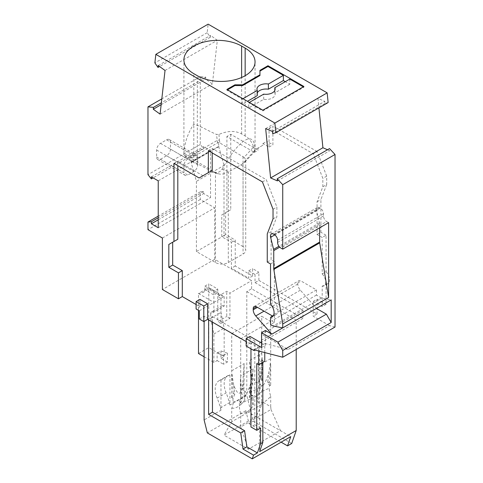 <?xml version="1.0" encoding="UTF-8"?>
<svg xmlns="http://www.w3.org/2000/svg" width="483" height="483" viewBox="0 0 483 483"><rect width="100%" height="100%" fill="white"/><g stroke="black" fill="none" stroke-linecap="round" stroke-linejoin="round"><path stroke-width="0.36" stroke-dasharray="2.42 1.81" d="M255.018 274.453L255.018 282.603L258.87 280.382L258.87 272.231L255.018 274.453L248.739 270.824L248.739 278.232L231.393 268.222L231.393 242.285L221.763 236.724L221.763 214.923L226.901 211.959L226.901 136.502L254.378 152.368L254.378 150.147L262.951 145.196L262.951 143.536L269.049 147.055L269.049 128.23L313.292 153.775L322.843 178.384L322.843 186.752L317.065 201.773L317.065 234.503L322.197 237.467L322.197 273.933L326.049 271.712L326.049 235.245L322.197 237.467M255.018 282.603L302.95 310.273L261.557 334.17L261.557 342.32L259.631 341.209L259.631 451.623M291.714 443.472L253.213 421.242L246.795 395.305L246.795 291.563L251.607 288.786L302.95 318.424L302.95 310.273M251.607 288.786L251.607 280.635L214.706 259.329L214.706 207.829L200.27 199.491L200.27 191.848L203.669 191.546L203.669 193.562L210.534 197.529L210.534 150.66L203.669 146.693L203.669 148.71L200.27 144.483L200.27 76.67L205.788 77.153L205.577 79.037L212.387 83.933L217.338 40.27L210.522 35.368L210.31 37.251L207.171 32.711L208.143 24.15M328.132 102.547L324.993 103.465L324.781 101.339L317.965 98.369L318.919 107.866M327.51 149.748L329.726 150.714L329.515 148.589M335.033 327.033L329.484 325.596L288.091 349.493L261.557 334.17M313.213 301.38L317.065 299.158L326.049 304.344L326.049 283.998L322.197 286.22L322.197 306.566L313.213 301.38L313.213 316.202L329.484 325.596M322.197 286.22A8.169 4.715 -120 0 0 324.039 285.851A8.169 4.715 -120 0 0 322.197 273.933M258.423 365.722L260.198 388.272L258.345 393.053L257.197 392.262L258.659 387.209L258.423 365.722L270.709 358.627L270.709 321.473L240.697 338.8L240.697 375.955L253.134 368.777L251.359 393.379L252.186 395.74L253.213 396.012L253.213 405.955C249.089 411.299 244.917 413.792 240.697 413.436L240.697 426.984L271.005 409.487L270.709 406.692L261.726 401.506L262.021 404.301L256.099 416.612L224.009 435.135L248.401 449.214L280.484 430.691L290.754 436.62M262.021 404.301L231.713 421.798L224.009 435.135M253.853 349.734L264.762 343.437L288.091 349.493M319.631 227.831L319.631 224.136A4.54 2.62 -120 0 0 319.468 222.868L316.492 210.836L274.803 234.907M328.615 222.645L326.695 221.534L280.81 248.027M316.492 210.836A4.54 2.62 -120 0 1 317.265 207.497A4.54 2.62 -120 0 1 319.535 207.72L320.277 208.149A4.54 2.62 -120 0 1 323.483 213.703L323.483 215.979A4.54 2.62 -120 0 0 326.695 221.534M316.425 308.42L300.354 290.18A6.351 3.671 60 0 1 297.812 284.046L297.812 282.857A4.54 2.62 60 0 1 298.754 280.78A4.54 2.62 60 0 1 301.024 281.003L316.425 289.897L316.425 295.083L321.557 298.047L331.187 299.901M321.557 298.047L273.106 326.019M316.425 295.083L271.82 320.833L274.392 322.312L270.54 324.54M271.82 316.522L271.82 320.833M316.425 289.897L271.82 315.647M277.423 180.914L329.726 150.714M207.171 32.711L154.868 62.905M210.31 37.251L159.571 66.539M218.974 134.425L219.367 140.064L217.163 140.444L189.378 156.486L183.92 153.522C184.421 143.246 187.676 133.483 193.677 124.234C199.847 125.508 207.141 130.362 216.444 134.401L218.974 134.425C227.759 130.645 235.312 130.488 241.621 133.942L245.147 135.977C249.143 138.325 251.975 141.99 253.629 146.965L244.084 157.38L218.672 142.256L191.081 158.189L217.35 173.524L220.326 174.2L223.478 173.916L229.081 171.646L221.969 169.358L220.671 170.946L218.829 172.069L216.656 172.594L213.613 172.334L193.81 161.853C187.754 158.346 184.47 156.057 183.945 155.001L192.373 159.179M243.058 156.577L243.058 246.614A9.074 5.241 180 0 1 245.72 250.315A9.074 5.241 180 0 1 243.058 254.022L228.302 262.547A9.074 5.241 0 0 1 215.466 262.547L196.418 251.546L196.418 181.336L191.081 162.318L218.672 146.385L218.672 142.256M191.081 162.318L191.081 158.189M192.083 157.844L189.378 156.486L189.101 157.536M196.418 251.546L224.009 235.613L224.009 165.403L196.418 181.336M243.058 246.614L224.009 235.613M244.084 157.38L245.177 158.756L245.72 160.428L245.068 161.944L243.058 163.508L243.058 254.022M218.672 146.385L224.009 165.403M191.395 162.505L218.992 146.572M245.068 161.944L255.024 151.082L255.036 150.104L242.279 164.027L229.081 171.646M242.279 164.027L243.058 163.508M183.92 153.522L183.945 155.001M217.664 143.077L216.444 134.401M221.969 169.358C239.459 138.325 254.927 129.317 255.036 150.104C255.229 151.928 254.764 150.877 253.629 146.965M249.361 102.414L248.721 102.782L262.837 110.933L303.91 87.224L303.27 86.849M303.91 86.481L303.91 87.224M262.837 110.196L262.837 110.933M289.794 79.073L289.794 84.259L285.302 81.663M289.794 84.259L274.815 92.905A9.074 5.241 0 0 1 275.123 94.263A9.074 5.241 0 0 1 263.7 99.323L248.721 107.969L248.721 102.782M257.282 92.905A9.074 5.241 0 0 0 256.974 94.263A9.074 5.241 0 0 0 257.282 95.616M227.541 89.814L226.901 90.188L242.303 99.081L242.303 104.268L247.435 101.303M242.303 104.268L248.721 107.969M242.943 98.707L242.303 99.081M259.951 70.367L259.951 75.553M226.901 89.446L226.901 90.188M263.7 99.323L263.7 94.137M274.815 92.905L274.815 90.43M324.993 103.465L272.69 133.658M265.662 128.563L317.965 98.369M272.478 131.533L324.781 101.339M158.219 65.567L210.522 35.368M200.27 144.483L147.967 174.677M203.669 148.71L153.111 177.901M205.788 77.153L161.37 102.801M200.27 76.67L161.817 98.87M165.035 70.47L217.338 40.27M160.084 114.133L212.387 83.933M161.159 104.678L205.577 79.037M160.477 159.287L166.575 155.768A5.446 3.146 120 0 0 170.427 149.102L170.427 142.062A5.446 3.146 120 0 0 169.298 139.569A5.446 3.146 120 0 0 166.575 139.835L160.477 143.354A5.446 3.146 120 0 0 156.631 150.026L156.631 157.066A5.446 3.146 120 0 0 157.754 159.559A5.446 3.146 120 0 0 160.477 159.287L187.754 175.033A5.446 3.146 -60 0 1 185.031 175.305A5.446 3.146 -60 0 1 183.902 172.811L183.902 165.772A5.446 3.146 -60 0 1 187.754 159.106L193.852 155.586A5.446 3.146 -60 0 1 196.575 155.315A5.446 3.146 -60 0 1 197.698 157.808L197.698 164.848A5.446 3.146 -60 0 1 193.852 171.513L187.754 175.033M151.366 176.893L203.669 146.693M203.669 191.546L158.231 217.779M200.27 191.848L158.231 216.118M158.231 180.853L210.534 150.66M158.231 227.728L210.534 197.529M158.231 219.795L203.669 193.562M200.27 199.491L147.967 229.685M246.795 291.563L296.212 320.09L296.212 349.45M262.837 362.328L262.837 360.107L264.762 361.218M264.762 352.566L264.762 343.437M302.95 318.424L261.557 342.32M296.212 320.09L259.631 341.209M243.426 390.681L242.375 388.193L244.15 363.59L243.915 388.912C243.945 390.681 244.434 391.502 245.376 391.363L245.449 394.762A18.149 10.481 -120 0 1 244.229 400.763L244.229 390.825L245.376 391.363L244.229 390.825M258.87 280.382L317.065 313.98L313.213 316.202M162.403 238.022L214.706 207.829M271.005 409.487L280.484 430.691L245.829 410.683L207.328 432.913M258.665 350.984L258.665 347.694L254.74 349.964M256.739 363.627L262.837 360.107M208.608 319.909L208.608 318.798L212.46 316.57L212.46 322.131M199.304 318.979L204.116 316.202L208.608 318.798M204.116 316.202L204.116 321.388M245.829 410.683L249.041 423.651L253.213 421.242M220.966 410.218L220.399 407.942A45.378 26.197 60 0 0 217.151 398.101A18.149 10.481 60 0 1 218.95 380.791A18.149 10.481 60 0 1 220.966 380.061L220.966 410.218L204.116 419.944M229.95 405.032L229.383 402.756A45.378 26.197 60 0 0 226.135 392.914A18.149 10.481 60 0 1 227.934 375.605A18.149 10.481 60 0 1 229.95 374.868L229.95 405.032L246.795 395.305M223.532 355.385L227.384 353.164L227.384 362.051L223.532 364.279L223.532 355.385L217.115 353.164L220.966 350.936L227.384 353.164M199.304 310.829L220.966 298.325L220.966 323.519L229.95 318.333L229.95 293.139L251.607 280.635M220.966 380.061L229.95 374.868M198.501 310.364L198.501 293.507L213.903 302.4L213.903 312.036L224.172 306.107L224.172 296.471L208.771 287.578L208.771 283.877L217.755 289.063L213.903 291.285L204.919 286.099L204.919 289.8L208.771 287.578L208.771 347.603L224.172 356.496L224.172 328.084L220.966 312.404L220.966 307.961A4.54 2.62 -120 0 1 221.902 305.878L211.639 311.807A4.54 2.62 -120 0 0 210.697 313.884L220.966 307.961M213.903 302.4L224.172 296.471L219.632 295.385L208.771 289.112L203.041 292.42L204.919 289.8L213.903 294.992L213.903 302.4M210.697 313.884L210.697 318.333L213.903 334.013L213.903 362.425L217.115 360.572L217.115 353.164M213.903 312.036A4.54 2.62 -120 0 0 211.639 311.807M204.116 356.774L213.903 362.425M217.755 289.063L217.755 292.764L208.771 287.578L198.501 293.507L203.041 292.42M219.632 295.385L217.755 292.764L213.903 294.992L213.903 291.285M204.919 286.099L208.771 283.877M220.966 298.325L217.755 296.471L226.738 291.285L229.95 293.139M196.098 304.531L199.944 306.753L196.098 308.975M214.706 259.329L162.403 289.522M229.95 318.333L226.738 316.48L226.738 291.285M220.966 323.519L217.755 321.666L226.738 316.48M217.755 296.471L217.755 321.666M213.903 334.013L224.172 328.084M227.384 362.051L220.966 358.35L220.966 350.936M220.966 358.35L224.172 356.496M198.501 353.532L208.771 347.603M217.115 360.572L223.532 364.279M224.172 306.107A4.54 2.62 -120 0 0 221.902 305.878M210.697 318.333L220.966 312.404M249.041 423.651L281.13 442.174M262.951 145.196L258.23 147.919L258.23 150.147L230.753 134.28L226.901 136.502M230.753 134.28L230.753 209.737L225.615 212.695L225.615 234.503L235.245 240.063L235.245 266L252.591 276.01L252.591 268.602L258.87 272.231M226.901 211.959L230.753 209.737M240.697 338.8L231.713 333.614L231.713 397.914L232.951 398.493L233.029 402.037A18.288 10.56 -120 0 1 231.713 408.244L231.713 421.798M240.697 375.955L240.697 403.1L239.459 402.248L239.381 405.702A30.93 18.318 -178.7 0 1 251.987 398.535A18.149 10.481 60 0 0 253.213 405.955M240.697 413.436A18.288 10.56 60 0 1 239.381 405.702M240.697 426.984L248.401 449.214M262.951 143.536L266.803 141.308L266.803 142.968M231.979 374.138L233.694 384.933C238.391 397.708 241.911 395.68 244.253 378.835M231.713 370.769L244.15 363.59M231.713 397.914L233.247 393.464L234.792 394.182L233.694 384.933M234.792 394.182L232.951 398.493M261.726 401.506L261.726 391.031C257.542 396.126 253.418 398.384 249.361 397.805L249.361 387.861L251.214 383.085L249.439 360.535L261.726 353.441L261.726 316.287L270.709 321.473M231.713 333.614L261.726 316.287M231.713 408.244C235.933 408.606 240.105 406.112 244.229 400.763M258.345 393.053L258.345 402.991C262.402 403.571 266.525 401.313 270.709 396.217A18.348 10.59 60 0 1 269.351 388.344A30.93 18.318 1.3 0 0 257.125 395.571L257.197 392.262M270.709 406.692L270.709 396.217M253.213 396.012L252.066 395.227L251.987 398.535M252.066 395.227L250.291 394.315L249.789 392.607L253.134 368.777M240.697 403.1L242.231 398.65L240.685 397.587L239.459 402.248M240.685 397.587L240.353 388.773C242.695 400.19 246.209 398.161 250.906 382.681M242.231 398.65L240.697 379.197M240.431 379.016L240.353 388.773M269.327 383.007L267.781 381.944L267.763 382.421L268.325 384.015L270.16 385.368L269.327 383.007L270.709 363.832L270.709 385.609L269.436 384.728L269.351 388.344M270.709 363.832L270.281 363.536L268.88 372.302C264.183 387.783 260.663 389.817 258.32 378.4M270.709 358.627L270.281 363.536M261.726 358.646L260.343 377.821L261.883 378.539L263.006 381.015L261.726 380.423L261.726 358.646L262.16 358.845L261.726 353.441M263.006 381.015L263.09 384.734A30.93 17.388 178.7 0 1 250.586 391.798L250.508 388.398C252.12 387.064 252.869 385.531 252.76 383.804L249.439 360.535M261.726 391.031A18.348 10.59 -120 0 0 263.09 384.734M270.709 385.609L269.436 384.728M270.16 385.368L270.649 385.585M261.883 378.539L262.221 368.463C259.878 385.301 256.364 387.336 251.667 374.554M262.16 358.845L262.221 368.463M249.361 387.861L250.508 388.398M261.394 380.302L262.957 381.002L261.394 380.302L260.343 377.821M249.361 397.805A18.149 10.481 -120 0 0 250.586 391.798M258.345 402.991A18.149 10.481 60 0 1 257.125 395.571M267.781 381.944L268.88 372.302M268.741 384.39L269.351 384.697M231.713 374.011L233.247 393.464M250.967 348.804L250.967 343.25L258.665 347.694M250.967 343.25L254.819 341.028L212.46 316.57M246.155 346.027L250.001 343.805L246.155 341.584M199.944 306.753L199.944 299.345M250.001 343.805L250.001 336.397M261.557 343.063L265.402 345.285L265.402 330.469M274.392 322.312L274.392 315.037A9.074 5.241 -120 0 0 276.041 314.614A9.074 5.241 -120 0 0 274.392 301.803L274.392 261.738L271.108 259.842L271.108 231.695L276.886 216.674L276.886 207.026L266.284 179.7L212.212 148.486L212.212 152.93M199.117 177.973L202.969 175.752L177.804 161.225L177.804 165.669M173.958 163.447L177.804 161.225M208.36 150.708L212.212 148.486M262.432 181.922L266.284 179.7M273.034 209.248L276.886 207.026M273.034 218.896L276.886 216.674M271.108 231.695L267.256 233.917M267.256 262.064L271.108 259.842M261.557 347.512L265.402 345.285M260.591 428.095L254.819 424.762L254.819 341.028M254.819 424.762L250.967 426.984M322.843 186.752L326.695 184.53L326.695 176.162L322.843 178.384M326.695 176.162L317.144 151.553L313.292 153.775M326.049 304.344L322.197 306.566M317.065 234.503L320.917 232.281L320.917 199.545L326.695 184.53M317.065 201.773L320.917 199.545M274.392 315.037L273.384 315.622M270.54 304.024L274.392 301.803M270.54 263.959L274.392 261.738M326.049 283.998A8.169 4.715 -120 0 0 327.891 283.63A8.169 4.715 -120 0 0 326.049 271.712M317.065 313.98L317.065 299.158M326.049 235.245L320.917 232.281M317.144 151.553L272.901 126.009L272.901 144.834L266.803 141.308M269.049 128.23L272.901 126.009M252.591 276.01L248.739 278.232M248.739 270.824L252.591 268.602M269.049 147.055L272.901 144.834M235.245 266L231.393 268.222M254.378 152.368L258.23 150.147M231.393 242.285L235.245 240.063M225.615 234.503L221.763 236.724M258.23 147.919L254.378 150.147M225.615 212.695L221.763 214.923M323.483 215.979L277.598 242.466M323.483 213.703L277.598 240.196M320.277 208.149L274.392 234.635M319.535 207.72L273.65 234.213M319.468 222.868L278.945 246.264M319.631 224.136L279.723 247.181M297.812 284.046L257.451 307.351M300.354 290.18L264.038 311.149M297.812 282.857L301.024 281.003M219.367 140.064L219.97 143.246M215.466 262.547L215.466 172.509M228.302 262.547L228.302 172.033M216.686 173.198L211.433 171.507M245.147 135.977L245.147 75.71M241.621 133.942L241.621 77.479M197.336 163.888L197.336 75.71M193.81 161.853L193.81 73.676M166.575 139.835L193.852 155.586M170.427 142.062L197.698 157.808M170.427 149.102L197.698 164.848M166.575 155.768L193.852 171.513M156.631 157.066L183.902 172.811M156.631 150.026L183.902 165.772M160.477 143.354L187.754 159.106M242.375 388.193L243.915 388.912M220.399 407.942L229.383 402.756M217.151 398.101L226.135 392.914M233.029 402.037A30.93 17.388 -1.3 0 0 245.449 394.762M251.359 393.379L249.814 392.317M240.908 402.756L239.616 401.862M251.214 383.085L252.76 383.804M260.198 388.272L258.659 387.209M231.925 397.569L233.223 398.173M317.265 207.497L271.38 233.983M254.155 306.53L298.754 280.78M245.72 160.41L245.72 250.315M218.068 173.789L213.021 172.165M255.048 150.768L255.048 61.909M183.908 154.343L183.908 59.874M275.123 94.263L275.123 89.077M256.974 94.263L256.974 89.077M169.298 139.569L196.575 155.315M157.754 159.559L185.031 175.305M218.95 380.791L227.934 375.605M252.186 395.74L250.774 394.768M276.041 314.614L272.189 316.836M327.891 283.63L324.039 285.851"/><path stroke-width="0.72" d="M246.155 346.027L253.853 350.477L253.853 349.734L282.73 357.233L282.73 350.471L277.918 342.139L261.557 332.69L261.557 347.512L246.155 338.619L246.155 346.027M327.16 92.869L274.857 123.062L155.84 54.35L208.143 24.15L327.16 92.869L328.132 102.547L275.829 132.74L272.69 133.658L272.478 131.533L265.662 128.563L270.613 177.943L322.916 147.744L327.51 149.748M318.919 107.866L322.916 147.744M335.033 154.482L282.73 184.675L277.212 178.782L329.515 148.589L335.033 154.482L335.033 327.033L282.73 357.233M282.73 249.137L328.615 222.645L328.615 297.492L282.73 323.984L273.813 269.381A4.54 2.62 60 0 1 273.746 268.584L273.746 250.629A4.54 2.62 -120 0 0 273.583 249.361L270.607 237.328A4.54 2.62 -120 0 1 271.38 233.983A4.54 2.62 -120 0 1 273.65 234.213L274.392 234.635A4.54 2.62 -120 0 1 277.598 240.196L277.598 242.466A4.54 2.62 -120 0 0 280.81 248.027L282.73 249.137L282.73 184.675M273.384 315.622L270.54 317.259L270.54 324.54L273.106 326.019L282.73 327.872L282.73 323.984M282.73 327.872L331.187 299.901L331.187 322.499L282.73 350.471M328.615 297.492L319.698 242.889A4.54 2.62 60 0 1 319.631 242.092L319.631 227.831M331.187 322.499L326.369 314.161L277.918 342.139M264.038 311.149L255.749 315.936L271.82 334.17L316.425 308.42L326.369 314.161M255.749 315.936A6.351 3.671 60 0 1 253.213 309.796L253.213 308.607A4.54 2.62 60 0 1 254.155 306.53A4.54 2.62 60 0 1 256.419 306.753L271.82 315.647L271.82 316.522M271.82 334.17L265.402 330.469L261.557 332.69M277.212 178.782L277.423 180.914L270.613 177.943M159.571 66.539L158.007 67.445L158.219 65.567L165.035 70.47L160.084 114.133L153.274 109.23L161.159 104.678M155.84 54.35L154.868 62.905L158.007 67.445M259.951 70.367L259.951 74.811L242.623 84.815L234.919 84.815L226.901 89.446L262.837 110.196L303.91 86.481L267.974 65.73L259.951 70.367M245.147 48.107L241.621 46.072A33.81 19.519 0 0 0 204.78 41.84A33.81 19.519 0 0 0 183.908 59.874A33.81 19.519 0 0 0 193.81 73.676L197.336 75.71A33.81 19.519 0 0 0 234.177 79.943A33.81 19.519 0 0 0 255.048 61.909A33.81 19.519 0 0 0 245.147 48.107L245.147 75.71M303.27 86.849L289.794 79.073L274.815 87.719A9.074 5.241 0 0 1 275.123 89.077A9.074 5.241 0 0 1 263.7 94.137L249.361 102.414M267.974 65.73L267.974 66.473L259.951 71.104M285.302 81.663L283.376 80.552L283.376 75.366L267.974 66.473M257.282 92.905A9.074 5.241 0 0 1 268.397 89.204L283.376 80.552M247.435 101.303L257.282 95.616L257.282 90.43L242.943 98.707M268.397 89.204L268.397 84.012L283.376 75.366M268.397 84.012A9.074 5.241 0 0 0 256.974 89.077A9.074 5.241 0 0 0 257.282 90.43M259.951 74.811L259.951 75.553L242.623 85.557L234.919 85.557L227.541 89.814M242.623 84.815L242.623 85.557M234.919 84.815L234.919 85.557M274.815 90.43L274.815 87.719M275.829 132.74L274.857 123.062M153.111 177.901L151.366 178.909L151.366 176.893L158.231 180.853L158.231 227.728L151.366 223.762L158.231 219.795M161.817 98.87L147.967 106.87L147.967 174.677L151.366 178.909M161.37 102.801L153.485 107.353L147.967 106.87M153.274 109.23L153.485 107.353M158.231 217.779L151.366 221.745L147.967 222.047L147.967 229.685L162.403 238.022L162.403 289.522L178.45 298.79L182.296 296.562L196.098 304.531M158.231 216.118L147.967 222.047M151.366 223.762L151.366 221.745M296.212 349.45L296.212 430.504L291.714 443.472L287.548 445.881L290.754 436.62L252.247 458.85L207.328 432.913L204.116 419.944L204.116 321.388M296.212 430.504L259.631 451.623L262.837 442.362L262.837 362.328M258.665 350.984L258.665 364.737L264.762 361.218L264.762 352.566M254.74 349.964L253.853 350.477M258.665 364.737L256.739 363.627L256.739 430.323L260.591 428.095L260.591 443.66L262.837 442.362M252.247 458.85L253.533 455.143L243.015 449.069L240.751 432.943L208.608 414.39L208.608 319.909M253.533 455.143L257.385 452.921L260.591 443.66M199.304 310.829L199.304 318.979L203.796 321.575L203.796 306.011L196.098 301.567L196.098 308.975L199.304 310.829M204.116 356.774L198.501 353.532L198.501 310.364M281.13 442.174L287.548 445.881M250.967 348.804L250.967 426.984L256.739 430.323M246.155 341.584L207.648 319.354L203.796 321.575M178.45 298.79L178.45 272.853L168.821 267.292L168.821 244.44L173.958 241.476L173.958 163.447L199.117 177.973L208.36 172.636L208.36 150.708L262.432 181.922L273.034 209.248L273.034 218.896L267.256 233.917L267.256 262.064L270.54 263.959L270.54 304.024A9.074 5.241 -120 0 1 272.189 316.836A9.074 5.241 -120 0 1 270.54 317.259M207.648 319.354L207.648 303.789L199.944 299.345L196.098 301.567M177.804 165.669L177.804 239.254L172.673 242.218L172.673 265.07L182.296 270.631L182.296 296.562M246.155 338.619L250.001 336.397L261.557 343.063M212.212 152.93L212.212 170.414L202.969 175.752M177.804 239.254L173.958 241.476M212.212 170.414L208.36 172.636M182.296 270.631L178.45 272.853M168.821 267.292L172.673 265.07M207.648 303.789L203.796 306.011M212.46 322.131L212.46 412.168L244.603 430.721L246.867 446.847L257.385 452.921M243.015 449.069L246.867 446.847M244.603 430.721L240.751 432.943M168.821 244.44L172.673 242.218M208.608 414.39L212.46 412.168M319.698 242.889L273.813 269.381M274.803 234.907L270.607 237.328M278.945 246.264L273.583 249.361M279.723 247.181L273.746 250.629M319.631 242.092L273.746 268.584M257.451 307.351L253.213 309.796M256.419 306.753L253.213 308.607M241.621 77.479L241.621 46.072"/></g></svg>
